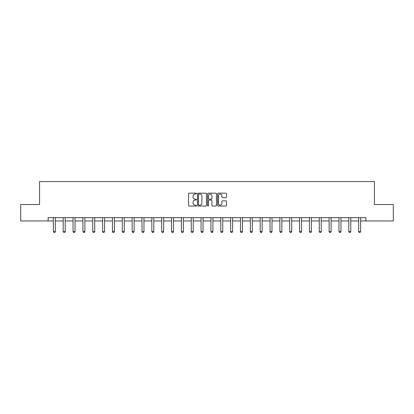 <?xml version="1.0" encoding="UTF-8"?>
<svg xmlns="http://www.w3.org/2000/svg" width="414" height="414" viewBox="0 0 414 414"><rect width="100%" height="100%" fill="white"/><g stroke="black" fill="none" stroke-linecap="round" stroke-linejoin="round"><path stroke-width="0.62" d="M196.495 193.623A0.45 0.45 0 0 0 196.045 193.167L189.198 193.167A0.647 0.647 0 0 0 188.551 193.814L188.551 205.411A0.647 0.647 0 0 0 189.198 206.058L196.045 206.058A0.45 0.45 0 0 0 196.495 205.608A0.45 0.45 0 0 0 196.045 205.158L195.16 205.158A2.065 2.065 0 0 1 193.095 203.093L193.095 202.125A2.065 2.065 0 0 1 195.16 200.065L196.045 200.065A0.45 0.45 0 0 0 196.495 199.615A0.45 0.45 0 0 0 196.045 199.165L195.16 199.165A2.065 2.065 0 0 1 193.095 197.1L193.095 196.132A2.065 2.065 0 0 1 195.16 194.073L196.045 194.073A0.45 0.45 0 0 0 196.495 193.623M225.832 197.711A0.647 0.647 0 0 0 226.479 197.069L226.479 193.814A0.647 0.647 0 0 0 225.832 193.167L218.23 193.167A0.647 0.647 0 0 0 217.583 193.814L217.583 205.411A0.647 0.647 0 0 0 218.23 206.058L225.832 206.058A0.647 0.647 0 0 0 226.479 205.411L226.479 201.483A0.647 0.647 0 0 0 225.832 200.837L222.582 200.837A0.647 0.647 0 0 0 221.935 201.483L221.935 203.434A1.723 1.723 0 0 1 220.212 205.158A1.723 1.723 0 0 1 218.488 203.434L218.488 195.796A1.723 1.723 0 0 1 220.212 194.073A1.723 1.723 0 0 1 221.935 195.796L221.935 197.069A0.647 0.647 0 0 0 222.582 197.711L225.832 197.711M48.112 220.952L20.7 220.952L20.7 204.537L39.578 204.537L39.578 181.56L374.422 181.56L374.422 204.537L393.3 204.537L393.3 220.952L365.888 220.952L365.888 217.671L48.112 217.671L48.112 220.952L53.365 220.952M206.436 193.814A0.647 0.647 0 0 0 205.789 193.167L198.187 193.167A0.647 0.647 0 0 0 197.54 193.814L197.54 205.411A0.647 0.647 0 0 0 198.187 206.058L205.789 206.058A0.647 0.647 0 0 0 206.436 205.411L206.436 193.814M208.211 193.167L215.813 193.167A0.647 0.647 0 0 1 216.46 193.814L216.46 205.411A0.647 0.647 0 0 1 215.813 206.058L212.558 206.058A0.647 0.647 0 0 1 211.916 205.411L211.916 200.707A0.647 0.647 0 0 0 211.269 200.065L209.111 200.065A0.647 0.647 0 0 0 208.465 200.707L208.465 205.608A0.45 0.45 0 0 1 208.014 206.058A0.45 0.45 0 0 1 207.564 205.608L207.564 193.814A0.647 0.647 0 0 1 208.211 193.167M55.336 220.952L63.213 220.952M65.184 220.952L73.061 220.952M75.032 220.952L82.909 220.952M84.88 220.952L92.757 220.952M94.728 220.952L102.605 220.952M104.576 220.952L112.453 220.952M114.424 220.952L122.301 220.952M124.272 220.952L132.154 220.952M134.12 220.952L142.002 220.952M143.968 220.952L151.85 220.952M153.817 220.952L161.698 220.952M163.665 220.952L171.546 220.952M173.518 220.952L181.394 220.952M183.366 220.952L191.242 220.952M193.214 220.952L201.09 220.952M203.062 220.952L210.938 220.952M212.91 220.952L220.786 220.952M222.758 220.952L230.634 220.952M232.606 220.952L240.482 220.952M242.454 220.952L250.335 220.952M252.302 220.952L260.183 220.952M262.15 220.952L270.031 220.952M271.998 220.952L279.88 220.952M281.846 220.952L289.728 220.952M291.699 220.952L299.576 220.952M301.547 220.952L309.424 220.952M311.395 220.952L319.272 220.952M321.243 220.952L329.12 220.952M331.091 220.952L338.968 220.952M340.939 220.952L348.816 220.952M350.787 220.952L358.664 220.952M360.635 220.952L365.888 220.952M198.896 194.073A0.45 0.45 0 0 0 198.446 194.523L198.446 204.707A0.45 0.45 0 0 0 198.896 205.158L199.833 205.158A2.065 2.065 0 0 0 201.892 203.093L201.892 196.132A2.065 2.065 0 0 0 199.833 194.073L198.896 194.073M211.916 195.827A1.723 1.723 0 0 0 210.188 194.104A1.723 1.723 0 0 0 208.465 195.827L208.465 198.518A0.647 0.647 0 0 0 209.111 199.165L211.269 199.165A0.647 0.647 0 0 0 211.916 198.518L211.916 195.827M55.336 217.671L55.336 231.586L54.839 232.44L53.856 232.44L53.365 231.586L53.365 217.671M53.365 231.586L55.336 231.586M65.184 217.671L65.184 231.586L64.688 232.44L63.704 232.44L63.213 231.586L63.213 217.671M63.213 231.586L65.184 231.586M75.032 217.671L75.032 231.586L74.541 232.44L73.552 232.44L73.061 231.586L73.061 217.671M73.061 231.586L75.032 231.586M84.88 217.671L84.88 231.586L84.389 232.44L83.4 232.44L82.909 231.586L82.909 217.671M82.909 231.586L84.88 231.586M94.728 217.671L94.728 231.586L94.237 232.44L93.248 232.44L92.757 231.586L92.757 217.671M92.757 231.586L94.728 231.586M104.576 217.671L104.576 231.586L104.085 232.44L103.096 232.44L102.605 231.586L102.605 217.671M102.605 231.586L104.576 231.586M114.424 217.671L114.424 231.586L113.933 232.44L112.95 232.44L112.453 231.586L112.453 217.671M112.453 231.586L114.424 231.586M124.272 217.671L124.272 231.586L123.781 232.44L122.798 232.44L122.301 231.586L122.301 217.671M122.301 231.586L124.272 231.586M134.12 217.671L134.12 231.586L133.629 232.44L132.646 232.44L132.154 231.586L132.154 217.671M132.154 231.586L134.12 231.586M143.968 217.671L143.968 231.586L143.477 232.44L142.494 232.44L142.002 231.586L142.002 217.671M142.002 231.586L143.968 231.586M153.817 217.671L153.817 231.586L153.325 232.44L152.342 232.44L151.85 231.586L151.85 217.671M151.85 231.586L153.817 231.586M163.665 217.671L163.665 231.586L163.173 232.44L162.19 232.44L161.698 231.586L161.698 217.671M161.698 231.586L163.665 231.586M173.518 217.671L173.518 231.586L173.021 232.44L172.038 232.44L171.546 231.586L171.546 217.671M171.546 231.586L173.518 231.586M183.366 217.671L183.366 231.586L182.869 232.44L181.886 232.44L181.394 231.586L181.394 217.671M181.394 231.586L183.366 231.586M193.214 217.671L193.214 231.586L192.722 232.44L191.734 232.44L191.242 231.586L191.242 217.671M191.242 231.586L193.214 231.586M203.062 217.671L203.062 231.586L202.57 232.44L201.582 232.44L201.09 231.586L201.09 217.671M201.09 231.586L203.062 231.586M212.91 217.671L212.91 231.586L212.418 232.44L211.43 232.44L210.938 231.586L210.938 217.671M210.938 231.586L212.91 231.586M222.758 217.671L222.758 231.586L222.266 232.44L221.278 232.44L220.786 231.586L220.786 217.671M220.786 231.586L222.758 231.586M232.606 217.671L232.606 231.586L232.114 232.44L231.131 232.44L230.634 231.586L230.634 217.671M230.634 231.586L232.606 231.586M242.454 217.671L242.454 231.586L241.962 232.44L240.979 232.44L240.482 231.586L240.482 217.671M240.482 231.586L242.454 231.586M252.302 217.671L252.302 231.586L251.81 232.44L250.827 232.44L250.335 231.586L250.335 217.671M250.335 231.586L252.302 231.586M262.15 217.671L262.15 231.586L261.658 232.44L260.675 232.44L260.183 231.586L260.183 217.671M260.183 231.586L262.15 231.586M271.998 217.671L271.998 231.586L271.506 232.44L270.523 232.44L270.031 231.586L270.031 217.671M270.031 231.586L271.998 231.586M281.846 217.671L281.846 231.586L281.354 232.44L280.371 232.44L279.88 231.586L279.88 217.671M279.88 231.586L281.846 231.586M291.699 217.671L291.699 231.586L291.202 232.44L290.219 232.44L289.728 231.586L289.728 217.671M289.728 231.586L291.699 231.586M301.547 217.671L301.547 231.586L301.05 232.44L300.067 232.44L299.576 231.586L299.576 217.671M299.576 231.586L301.547 231.586M311.395 217.671L311.395 231.586L310.904 232.44L309.915 232.44L309.424 231.586L309.424 217.671M309.424 231.586L311.395 231.586M321.243 217.671L321.243 231.586L320.752 232.44L319.763 232.44L319.272 231.586L319.272 217.671M319.272 231.586L321.243 231.586M331.091 217.671L331.091 231.586L330.6 232.44L329.611 232.44L329.12 231.586L329.12 217.671M329.12 231.586L331.091 231.586M340.939 217.671L340.939 231.586L340.448 232.44L339.459 232.44L338.968 231.586L338.968 217.671M338.968 231.586L340.939 231.586M350.787 217.671L350.787 231.586L350.296 232.44L349.312 232.44L348.816 231.586L348.816 217.671M348.816 231.586L350.787 231.586M360.635 217.671L360.635 231.586L360.144 232.44L359.161 232.44L358.664 231.586L358.664 217.671M358.664 231.586L360.635 231.586"/></g></svg>
